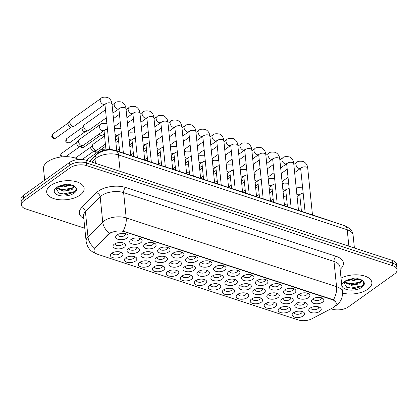 <?xml version="1.0" encoding="UTF-8"?>
<svg xmlns="http://www.w3.org/2000/svg" width="418" height="418" viewBox="0 0 418 418"><rect width="100%" height="100%" fill="white"/><g stroke="black" fill="none" stroke-linecap="round" stroke-linejoin="round"><path stroke-width="0.63" d="M247.346 297.626A6.275 3.156 -5.8 0 1 238.819 298.88A6.275 3.156 -5.8 0 1 237.194 294.716A6.275 3.156 -5.8 0 1 237.565 294.429A6.275 3.156 -5.8 0 1 247.346 293.687A6.275 3.156 -5.8 0 1 247.346 297.626M238.417 293.917A3.919 1.97 174.2 0 0 238.349 294.403A3.919 1.97 174.2 0 0 241.061 295.981A3.919 1.97 174.2 0 0 245.309 295.003A3.919 1.97 174.2 0 0 246.15 293.608A3.919 1.97 174.2 0 0 245.988 293.149M261.328 302.204A6.275 3.156 -5.8 0 1 252.801 303.452A6.275 3.156 -5.8 0 1 251.176 299.288A6.275 3.156 -5.8 0 1 251.542 299.001A6.275 3.156 -5.8 0 1 261.323 298.259A6.275 3.156 -5.8 0 1 261.328 302.204M252.399 298.489A3.919 1.97 174.2 0 0 252.331 298.974A3.919 1.97 174.2 0 0 255.037 300.552A3.919 1.97 174.2 0 0 259.291 299.581A3.919 1.97 174.2 0 0 260.132 298.186A3.919 1.97 174.2 0 0 259.97 297.72M275.31 306.775A6.275 3.156 -5.8 0 1 266.783 308.029A6.275 3.156 -5.8 0 1 265.153 303.865A6.275 3.156 -5.8 0 1 265.524 303.578A6.275 3.156 -5.8 0 1 275.305 302.831A6.275 3.156 -5.8 0 1 275.31 306.775M266.376 303.066A3.919 1.97 174.2 0 0 266.308 303.552A3.919 1.97 174.2 0 0 269.02 305.13A3.919 1.97 174.2 0 0 273.267 304.152A3.919 1.97 174.2 0 0 274.109 302.757A3.919 1.97 174.2 0 0 273.947 302.298M233.369 293.055A6.275 3.156 -5.8 0 1 224.842 294.309A6.275 3.156 -5.8 0 1 223.217 290.144A6.275 3.156 -5.8 0 1 223.583 289.857A6.275 3.156 -5.8 0 1 233.364 289.11A6.275 3.156 -5.8 0 1 233.369 293.055M224.44 289.345A3.919 1.97 174.2 0 0 224.372 289.831A3.919 1.97 174.2 0 0 227.078 291.409A3.919 1.97 174.2 0 0 231.326 290.432A3.919 1.97 174.2 0 0 232.173 289.037A3.919 1.97 174.2 0 0 232.011 288.577M219.387 288.483A6.275 3.156 -5.8 0 1 210.86 289.731A6.275 3.156 -5.8 0 1 209.235 285.567A6.275 3.156 -5.8 0 1 209.606 285.28A6.275 3.156 -5.8 0 1 219.387 284.538A6.275 3.156 -5.8 0 1 219.387 288.483M210.458 284.768A3.919 1.97 174.2 0 0 210.39 285.254A3.919 1.97 174.2 0 0 213.096 286.832A3.919 1.97 174.2 0 0 217.35 285.86A3.919 1.97 174.2 0 0 218.191 284.465A3.919 1.97 174.2 0 0 218.029 284M289.287 311.353A6.275 3.156 -5.8 0 1 280.76 312.601A6.275 3.156 -5.8 0 1 279.135 308.437A6.275 3.156 -5.8 0 1 279.506 308.15A6.275 3.156 -5.8 0 1 289.287 307.408A6.275 3.156 -5.8 0 1 289.287 311.353M280.358 307.638A3.919 1.97 174.2 0 0 280.29 308.123A3.919 1.97 174.2 0 0 282.996 309.701A3.919 1.97 174.2 0 0 287.25 308.73A3.919 1.97 174.2 0 0 288.091 307.329A3.919 1.97 174.2 0 0 287.929 306.869M205.41 283.906A6.275 3.156 -5.8 0 1 196.883 285.16A6.275 3.156 -5.8 0 1 195.258 280.995A6.275 3.156 -5.8 0 1 195.624 280.708A6.275 3.156 -5.8 0 1 205.405 279.966A6.275 3.156 -5.8 0 1 205.41 283.906M196.476 280.196A3.919 1.97 174.2 0 0 196.413 280.682A3.919 1.97 174.2 0 0 199.12 282.26A3.919 1.97 174.2 0 0 203.367 281.283A3.919 1.97 174.2 0 0 204.214 279.888A3.919 1.97 174.2 0 0 204.047 279.428M191.428 279.334A6.275 3.156 -5.8 0 1 182.901 280.588A6.275 3.156 -5.8 0 1 181.276 276.423A6.275 3.156 -5.8 0 1 181.642 276.131A6.275 3.156 -5.8 0 1 191.428 275.389A6.275 3.156 -5.8 0 1 191.428 279.334M182.499 275.624A3.919 1.97 174.2 0 0 182.431 276.11A3.919 1.97 174.2 0 0 185.137 277.688A3.919 1.97 174.2 0 0 189.391 276.711A3.919 1.97 174.2 0 0 190.232 275.316A3.919 1.97 174.2 0 0 190.07 274.856M177.451 274.762A6.275 3.156 -5.8 0 1 168.919 276.011A6.275 3.156 -5.8 0 1 167.294 271.846A6.275 3.156 -5.8 0 1 167.665 271.559A6.275 3.156 -5.8 0 1 177.446 270.817A6.275 3.156 -5.8 0 1 177.451 274.762M168.517 271.047A3.919 1.97 174.2 0 0 168.449 271.533A3.919 1.97 174.2 0 0 171.161 273.111A3.919 1.97 174.2 0 0 175.408 272.139A3.919 1.97 174.2 0 0 176.25 270.744A3.919 1.97 174.2 0 0 176.088 270.279M163.469 270.185A6.275 3.156 -5.8 0 1 154.942 271.439A6.275 3.156 -5.8 0 1 153.317 267.274A6.275 3.156 -5.8 0 1 153.683 266.987A6.275 3.156 -5.8 0 1 163.464 266.245A6.275 3.156 -5.8 0 1 163.469 270.185M154.54 266.475A3.919 1.97 174.2 0 0 154.472 266.961A3.919 1.97 174.2 0 0 157.178 268.539A3.919 1.97 174.2 0 0 161.432 267.562A3.919 1.97 174.2 0 0 162.273 266.167A3.919 1.97 174.2 0 0 162.111 265.707M149.487 265.613A6.275 3.156 -5.8 0 1 140.96 266.867A6.275 3.156 -5.8 0 1 139.335 262.703A6.275 3.156 -5.8 0 1 139.706 262.41A6.275 3.156 -5.8 0 1 149.487 261.668A6.275 3.156 -5.8 0 1 149.487 265.613M140.558 261.903A3.919 1.97 174.2 0 0 140.49 262.389A3.919 1.97 174.2 0 0 143.202 263.967A3.919 1.97 174.2 0 0 147.449 262.99A3.919 1.97 174.2 0 0 148.291 261.595A3.919 1.97 174.2 0 0 148.129 261.135M135.51 261.041A6.275 3.156 -5.8 0 1 126.983 262.29A6.275 3.156 -5.8 0 1 125.358 258.125A6.275 3.156 -5.8 0 1 125.724 257.838A6.275 3.156 -5.8 0 1 135.505 257.096A6.275 3.156 -5.8 0 1 135.51 261.041M126.576 257.326A3.919 1.97 174.2 0 0 126.513 257.812A3.919 1.97 174.2 0 0 129.219 259.39A3.919 1.97 174.2 0 0 133.467 258.418A3.919 1.97 174.2 0 0 134.314 257.023A3.919 1.97 174.2 0 0 134.147 256.558M121.528 256.464A6.275 3.156 -5.8 0 1 113.001 257.718A6.275 3.156 -5.8 0 1 111.376 253.554A6.275 3.156 -5.8 0 1 111.747 253.266A6.275 3.156 -5.8 0 1 121.528 252.524A6.275 3.156 -5.8 0 1 121.528 256.464M112.599 252.754A3.919 1.97 174.2 0 0 112.531 253.24A3.919 1.97 174.2 0 0 115.237 254.818A3.919 1.97 174.2 0 0 119.491 253.841A3.919 1.97 174.2 0 0 120.332 252.446A3.919 1.97 174.2 0 0 120.17 251.986M303.269 315.924A6.275 3.156 -5.8 0 1 294.742 317.173A6.275 3.156 -5.8 0 1 293.117 313.009A6.275 3.156 -5.8 0 1 293.483 312.721A6.275 3.156 -5.8 0 1 303.264 311.98A6.275 3.156 -5.8 0 1 303.269 315.924M294.335 312.209A3.919 1.97 174.2 0 0 294.272 312.695A3.919 1.97 174.2 0 0 296.979 314.273A3.919 1.97 174.2 0 0 301.226 313.301A3.919 1.97 174.2 0 0 302.073 311.906A3.919 1.97 174.2 0 0 301.906 311.441M222.021 279.329A6.275 3.156 -5.8 0 1 213.493 280.582A6.275 3.156 -5.8 0 1 211.869 276.418A6.275 3.156 -5.8 0 1 212.239 276.126A6.275 3.156 -5.8 0 1 222.021 275.384A6.275 3.156 -5.8 0 1 222.021 279.329M213.091 275.619A3.919 1.97 174.2 0 0 213.023 276.099A3.919 1.97 174.2 0 0 215.73 277.683A3.919 1.97 174.2 0 0 219.983 276.706A3.919 1.97 174.2 0 0 220.824 275.31A3.919 1.97 174.2 0 0 220.662 274.845M263.962 293.049A6.275 3.156 -5.8 0 1 255.435 294.303A6.275 3.156 -5.8 0 1 253.81 290.139A6.275 3.156 -5.8 0 1 254.175 289.846A6.275 3.156 -5.8 0 1 263.957 289.104A6.275 3.156 -5.8 0 1 263.962 293.049M255.032 289.34A3.919 1.97 174.2 0 0 254.964 289.82A3.919 1.97 174.2 0 0 257.671 291.403A3.919 1.97 174.2 0 0 261.924 290.426A3.919 1.97 174.2 0 0 262.765 289.031A3.919 1.97 174.2 0 0 262.603 288.572M277.944 297.621A6.275 3.156 -5.8 0 1 269.411 298.875A6.275 3.156 -5.8 0 1 267.786 294.711A6.275 3.156 -5.8 0 1 268.157 294.424A6.275 3.156 -5.8 0 1 277.939 293.682A6.275 3.156 -5.8 0 1 277.944 297.621M269.009 293.911A3.919 1.97 174.2 0 0 268.941 294.397A3.919 1.97 174.2 0 0 271.653 295.975A3.919 1.97 174.2 0 0 275.901 294.998A3.919 1.97 174.2 0 0 276.742 293.603A3.919 1.97 174.2 0 0 276.58 293.143M291.921 302.198A6.275 3.156 -5.8 0 1 283.394 303.447A6.275 3.156 -5.8 0 1 281.769 299.283A6.275 3.156 -5.8 0 1 282.134 298.995A6.275 3.156 -5.8 0 1 291.921 298.253A6.275 3.156 -5.8 0 1 291.921 302.198M282.991 298.483A3.919 1.97 174.2 0 0 282.923 298.969A3.919 1.97 174.2 0 0 285.63 300.547A3.919 1.97 174.2 0 0 289.883 299.575A3.919 1.97 174.2 0 0 290.724 298.18A3.919 1.97 174.2 0 0 290.562 297.715M249.98 288.477A6.275 3.156 -5.8 0 1 241.452 289.726A6.275 3.156 -5.8 0 1 239.827 285.562A6.275 3.156 -5.8 0 1 240.198 285.275A6.275 3.156 -5.8 0 1 249.98 284.533A6.275 3.156 -5.8 0 1 249.98 288.477M241.05 284.762A3.919 1.97 174.2 0 0 240.982 285.248A3.919 1.97 174.2 0 0 243.694 286.826A3.919 1.97 174.2 0 0 247.942 285.855A3.919 1.97 174.2 0 0 248.783 284.454A3.919 1.97 174.2 0 0 248.621 283.994M236.003 283.9A6.275 3.156 -5.8 0 1 227.476 285.154A6.275 3.156 -5.8 0 1 225.851 280.99A6.275 3.156 -5.8 0 1 226.216 280.703A6.275 3.156 -5.8 0 1 235.998 279.961A6.275 3.156 -5.8 0 1 236.003 283.9M227.068 280.191A3.919 1.97 174.2 0 0 227.005 280.677A3.919 1.97 174.2 0 0 229.712 282.255A3.919 1.97 174.2 0 0 233.96 281.277A3.919 1.97 174.2 0 0 234.806 279.882A3.919 1.97 174.2 0 0 234.639 279.423M305.903 306.77A6.275 3.156 -5.8 0 1 297.376 308.024A6.275 3.156 -5.8 0 1 295.751 303.86A6.275 3.156 -5.8 0 1 296.116 303.567A6.275 3.156 -5.8 0 1 305.898 302.825A6.275 3.156 -5.8 0 1 305.903 306.77M296.968 303.06A3.919 1.97 174.2 0 0 296.9 303.541A3.919 1.97 174.2 0 0 299.612 305.124A3.919 1.97 174.2 0 0 303.86 304.147A3.919 1.97 174.2 0 0 304.706 302.752A3.919 1.97 174.2 0 0 304.539 302.292M208.044 274.757A6.275 3.156 -5.8 0 1 199.517 276.005A6.275 3.156 -5.8 0 1 197.886 271.841A6.275 3.156 -5.8 0 1 198.257 271.554A6.275 3.156 -5.8 0 1 208.039 270.812A6.275 3.156 -5.8 0 1 208.044 274.757M199.109 271.042A3.919 1.97 174.2 0 0 199.041 271.528A3.919 1.97 174.2 0 0 201.753 273.106A3.919 1.97 174.2 0 0 206.001 272.134A3.919 1.97 174.2 0 0 206.847 270.733A3.919 1.97 174.2 0 0 206.68 270.274M194.062 270.18A6.275 3.156 -5.8 0 1 185.535 271.434A6.275 3.156 -5.8 0 1 183.91 267.269A6.275 3.156 -5.8 0 1 184.275 266.982A6.275 3.156 -5.8 0 1 194.062 266.24A6.275 3.156 -5.8 0 1 194.062 270.18M185.132 266.47A3.919 1.97 174.2 0 0 185.064 266.956A3.919 1.97 174.2 0 0 187.771 268.534A3.919 1.97 174.2 0 0 192.024 267.557A3.919 1.97 174.2 0 0 192.865 266.161A3.919 1.97 174.2 0 0 192.703 265.702M180.08 265.608A6.275 3.156 -5.8 0 1 171.552 266.862A6.275 3.156 -5.8 0 1 169.927 262.697A6.275 3.156 -5.8 0 1 170.298 262.405A6.275 3.156 -5.8 0 1 180.08 261.663A6.275 3.156 -5.8 0 1 180.08 265.608M171.15 261.898A3.919 1.97 174.2 0 0 171.082 262.379A3.919 1.97 174.2 0 0 173.794 263.962A3.919 1.97 174.2 0 0 178.042 262.985A3.919 1.97 174.2 0 0 178.883 261.59A3.919 1.97 174.2 0 0 178.721 261.125M166.103 261.036A6.275 3.156 -5.8 0 1 157.576 262.285A6.275 3.156 -5.8 0 1 155.951 258.12A6.275 3.156 -5.8 0 1 156.316 257.833A6.275 3.156 -5.8 0 1 166.098 257.091A6.275 3.156 -5.8 0 1 166.103 261.036M157.173 257.321A3.919 1.97 174.2 0 0 157.105 257.807A3.919 1.97 174.2 0 0 159.812 259.385A3.919 1.97 174.2 0 0 164.06 258.413A3.919 1.97 174.2 0 0 164.906 257.013A3.919 1.97 174.2 0 0 164.744 256.553M152.121 256.459A6.275 3.156 -5.8 0 1 143.593 257.713A6.275 3.156 -5.8 0 1 141.968 253.548A6.275 3.156 -5.8 0 1 142.339 253.261A6.275 3.156 -5.8 0 1 152.121 252.519A6.275 3.156 -5.8 0 1 152.121 256.459M143.191 252.749A3.919 1.97 174.2 0 0 143.123 253.235A3.919 1.97 174.2 0 0 145.83 254.813A3.919 1.97 174.2 0 0 150.083 253.836A3.919 1.97 174.2 0 0 150.924 252.441A3.919 1.97 174.2 0 0 150.762 251.981M138.144 251.887A6.275 3.156 -5.8 0 1 129.617 253.141A6.275 3.156 -5.8 0 1 127.992 248.976A6.275 3.156 -5.8 0 1 128.357 248.684A6.275 3.156 -5.8 0 1 138.139 247.942A6.275 3.156 -5.8 0 1 138.144 251.887M129.209 248.177A3.919 1.97 174.2 0 0 129.146 248.658A3.919 1.97 174.2 0 0 131.853 250.241A3.919 1.97 174.2 0 0 136.101 249.264A3.919 1.97 174.2 0 0 136.947 247.869A3.919 1.97 174.2 0 0 136.78 247.404M124.162 247.315A6.275 3.156 -5.8 0 1 115.634 248.564A6.275 3.156 -5.8 0 1 114.009 244.399A6.275 3.156 -5.8 0 1 114.38 244.112A6.275 3.156 -5.8 0 1 124.162 243.37A6.275 3.156 -5.8 0 1 124.162 247.315M115.232 243.6A3.919 1.97 174.2 0 0 115.164 244.086A3.919 1.97 174.2 0 0 117.871 245.664A3.919 1.97 174.2 0 0 122.124 244.692A3.919 1.97 174.2 0 0 122.965 243.292A3.919 1.97 174.2 0 0 122.803 242.832M319.88 311.342A6.275 3.156 -5.8 0 1 311.353 312.596A6.275 3.156 -5.8 0 1 309.728 308.432A6.275 3.156 -5.8 0 1 310.099 308.144A6.275 3.156 -5.8 0 1 319.88 307.402A6.275 3.156 -5.8 0 1 319.88 311.342M310.95 307.632A3.919 1.97 174.2 0 0 310.882 308.118A3.919 1.97 174.2 0 0 313.589 309.696A3.919 1.97 174.2 0 0 317.842 308.719A3.919 1.97 174.2 0 0 318.683 307.324A3.919 1.97 174.2 0 0 318.521 306.864M224.654 270.174A6.275 3.156 -5.8 0 1 216.127 271.428A6.275 3.156 -5.8 0 1 214.502 267.264A6.275 3.156 -5.8 0 1 214.868 266.977A6.275 3.156 -5.8 0 1 224.654 266.235A6.275 3.156 -5.8 0 1 224.654 270.174M215.725 266.465A3.919 1.97 174.2 0 0 215.657 266.95A3.919 1.97 174.2 0 0 218.363 268.528A3.919 1.97 174.2 0 0 222.616 267.551A3.919 1.97 174.2 0 0 223.458 266.156A3.919 1.97 174.2 0 0 223.296 265.696M238.636 274.751A6.275 3.156 -5.8 0 1 230.109 276A6.275 3.156 -5.8 0 1 228.484 271.836A6.275 3.156 -5.8 0 1 228.85 271.548A6.275 3.156 -5.8 0 1 238.631 270.807A6.275 3.156 -5.8 0 1 238.636 274.751M229.701 271.036A3.919 1.97 174.2 0 0 229.639 271.522A3.919 1.97 174.2 0 0 232.345 273.1A3.919 1.97 174.2 0 0 236.593 272.128A3.919 1.97 174.2 0 0 237.44 270.728A3.919 1.97 174.2 0 0 237.272 270.268M266.595 283.895A6.275 3.156 -5.8 0 1 258.068 285.149A6.275 3.156 -5.8 0 1 256.443 280.985A6.275 3.156 -5.8 0 1 256.809 280.697A6.275 3.156 -5.8 0 1 266.59 279.955A6.275 3.156 -5.8 0 1 266.595 283.895M257.666 280.185A3.919 1.97 174.2 0 0 257.598 280.671A3.919 1.97 174.2 0 0 260.304 282.249A3.919 1.97 174.2 0 0 264.552 281.272A3.919 1.97 174.2 0 0 265.399 279.877A3.919 1.97 174.2 0 0 265.237 279.417M280.572 288.472A6.275 3.156 -5.8 0 1 272.045 289.721A6.275 3.156 -5.8 0 1 270.42 285.557A6.275 3.156 -5.8 0 1 270.791 285.269A6.275 3.156 -5.8 0 1 280.572 284.527A6.275 3.156 -5.8 0 1 280.572 288.472M271.643 284.757A3.919 1.97 174.2 0 0 271.575 285.243A3.919 1.97 174.2 0 0 274.286 286.821A3.919 1.97 174.2 0 0 278.534 285.849A3.919 1.97 174.2 0 0 279.376 284.449A3.919 1.97 174.2 0 0 279.214 283.989M294.554 293.044A6.275 3.156 -5.8 0 1 286.027 294.298A6.275 3.156 -5.8 0 1 284.402 290.134A6.275 3.156 -5.8 0 1 284.768 289.841A6.275 3.156 -5.8 0 1 294.549 289.099A6.275 3.156 -5.8 0 1 294.554 293.044M285.625 289.334A3.919 1.97 174.2 0 0 285.557 289.815A3.919 1.97 174.2 0 0 288.263 291.398A3.919 1.97 174.2 0 0 292.516 290.421A3.919 1.97 174.2 0 0 293.358 289.026A3.919 1.97 174.2 0 0 293.196 288.561M308.536 297.616A6.275 3.156 -5.8 0 1 300.009 298.87A6.275 3.156 -5.8 0 1 298.379 294.706A6.275 3.156 -5.8 0 1 298.75 294.418A6.275 3.156 -5.8 0 1 308.531 293.676A6.275 3.156 -5.8 0 1 308.536 297.616M299.601 293.906A3.919 1.97 174.2 0 0 299.534 294.392A3.919 1.97 174.2 0 0 302.245 295.97A3.919 1.97 174.2 0 0 306.493 294.993A3.919 1.97 174.2 0 0 307.334 293.598A3.919 1.97 174.2 0 0 307.173 293.138M252.613 279.323A6.275 3.156 -5.8 0 1 244.086 280.572A6.275 3.156 -5.8 0 1 242.461 276.413A6.275 3.156 -5.8 0 1 242.832 276.12A6.275 3.156 -5.8 0 1 252.613 275.378A6.275 3.156 -5.8 0 1 252.613 279.323M243.684 275.614A3.919 1.97 174.2 0 0 243.616 276.094A3.919 1.97 174.2 0 0 246.322 277.677A3.919 1.97 174.2 0 0 250.575 276.7A3.919 1.97 174.2 0 0 251.417 275.305A3.919 1.97 174.2 0 0 251.255 274.84M210.677 265.602A6.275 3.156 -5.8 0 1 202.15 266.851A6.275 3.156 -5.8 0 1 200.52 262.692A6.275 3.156 -5.8 0 1 200.891 262.399A6.275 3.156 -5.8 0 1 210.672 261.658A6.275 3.156 -5.8 0 1 210.677 265.602M201.742 261.893A3.919 1.97 174.2 0 0 201.675 262.373A3.919 1.97 174.2 0 0 204.386 263.957A3.919 1.97 174.2 0 0 208.634 262.979A3.919 1.97 174.2 0 0 209.475 261.584A3.919 1.97 174.2 0 0 209.314 261.119M196.695 261.031A6.275 3.156 -5.8 0 1 188.168 262.279A6.275 3.156 -5.8 0 1 186.543 258.115A6.275 3.156 -5.8 0 1 186.909 257.828A6.275 3.156 -5.8 0 1 196.69 257.086A6.275 3.156 -5.8 0 1 196.695 261.031M187.766 257.316A3.919 1.97 174.2 0 0 187.698 257.801A3.919 1.97 174.2 0 0 190.404 259.379A3.919 1.97 174.2 0 0 194.657 258.408A3.919 1.97 174.2 0 0 195.499 257.007A3.919 1.97 174.2 0 0 195.337 256.547M182.713 256.453A6.275 3.156 -5.8 0 1 174.186 257.707A6.275 3.156 -5.8 0 1 172.561 253.543A6.275 3.156 -5.8 0 1 172.932 253.256A6.275 3.156 -5.8 0 1 182.713 252.514A6.275 3.156 -5.8 0 1 182.713 256.453M173.784 252.744A3.919 1.97 174.2 0 0 173.716 253.23A3.919 1.97 174.2 0 0 176.427 254.808A3.919 1.97 174.2 0 0 180.675 253.831A3.919 1.97 174.2 0 0 181.516 252.435A3.919 1.97 174.2 0 0 181.355 251.976M168.736 251.882A6.275 3.156 -5.8 0 1 160.209 253.13A6.275 3.156 -5.8 0 1 158.584 248.971A6.275 3.156 -5.8 0 1 158.95 248.679A6.275 3.156 -5.8 0 1 168.731 247.937A6.275 3.156 -5.8 0 1 168.736 251.882M159.801 248.172A3.919 1.97 174.2 0 0 159.739 248.653A3.919 1.97 174.2 0 0 162.445 250.236A3.919 1.97 174.2 0 0 166.693 249.259A3.919 1.97 174.2 0 0 167.54 247.864A3.919 1.97 174.2 0 0 167.372 247.399M154.754 247.31A6.275 3.156 -5.8 0 1 146.227 248.558A6.275 3.156 -5.8 0 1 144.602 244.394A6.275 3.156 -5.8 0 1 144.973 244.107A6.275 3.156 -5.8 0 1 154.754 243.365A6.275 3.156 -5.8 0 1 154.754 247.31M145.825 243.595A3.919 1.97 174.2 0 0 145.757 244.081A3.919 1.97 174.2 0 0 148.463 245.659A3.919 1.97 174.2 0 0 152.716 244.687A3.919 1.97 174.2 0 0 153.558 243.286A3.919 1.97 174.2 0 0 153.396 242.827M140.777 242.733A6.275 3.156 -5.8 0 1 132.25 243.987A6.275 3.156 -5.8 0 1 130.625 239.822A6.275 3.156 -5.8 0 1 130.991 239.535A6.275 3.156 -5.8 0 1 140.772 238.793A6.275 3.156 -5.8 0 1 140.777 242.733M131.842 239.023A3.919 1.97 174.2 0 0 131.78 239.509A3.919 1.97 174.2 0 0 134.486 241.087A3.919 1.97 174.2 0 0 138.734 240.11A3.919 1.97 174.2 0 0 139.581 238.715A3.919 1.97 174.2 0 0 139.413 238.255M126.795 238.161A6.275 3.156 -5.8 0 1 118.268 239.409A6.275 3.156 -5.8 0 1 116.643 235.25A6.275 3.156 -5.8 0 1 117.009 234.958A6.275 3.156 -5.8 0 1 126.795 234.216A6.275 3.156 -5.8 0 1 126.795 238.161M117.866 234.451A3.919 1.97 174.2 0 0 117.798 234.932A3.919 1.97 174.2 0 0 120.504 236.515A3.919 1.97 174.2 0 0 124.757 235.538A3.919 1.97 174.2 0 0 125.599 234.143A3.919 1.97 174.2 0 0 125.437 233.678M322.513 302.193A6.275 3.156 -5.8 0 1 313.986 303.442A6.275 3.156 -5.8 0 1 312.361 299.278A6.275 3.156 -5.8 0 1 312.732 298.99A6.275 3.156 -5.8 0 1 322.513 298.248A6.275 3.156 -5.8 0 1 322.513 302.193M313.584 298.478A3.919 1.97 174.2 0 0 313.516 298.964A3.919 1.97 174.2 0 0 316.222 300.542A3.919 1.97 174.2 0 0 320.475 299.57A3.919 1.97 174.2 0 0 321.317 298.17A3.919 1.97 174.2 0 0 321.155 297.71M89.687 161.4L97.488 153.521A11.761 5.915 -5.8 0 1 98.611 152.575A11.761 5.915 -5.8 0 1 115.075 150.375L329.41 220.495A11.761 5.915 -5.8 0 1 331.448 221.399M108.518 234.529A10.586 5.324 -5.8 0 1 109.532 233.678A10.586 5.324 -5.8 0 1 124.35 231.697L332.273 299.722A10.586 5.324 -5.8 0 1 336.244 303.332A10.586 5.324 -5.8 0 1 332.707 307.873L311.922 318.777A10.586 5.324 -5.8 0 1 298.368 319.984L97.99 254.431A10.586 5.324 -5.8 0 1 94.019 250.821A10.586 5.324 -5.8 0 1 95.283 247.9L108.518 234.529L108.471 234.043L110.566 232.742M50.73 185.482A18.82 9.468 174.2 0 0 46.685 192.186A18.82 9.468 174.2 0 0 59.685 199.767A18.82 9.468 174.2 0 0 80.084 195.086A18.82 9.468 174.2 0 0 84.133 188.382A18.82 9.468 174.2 0 0 71.133 180.801A18.82 9.468 174.2 0 0 50.73 185.482A18.82 9.468 174.2 0 0 46.685 192.186A18.82 9.468 174.2 0 0 59.685 199.767A18.82 9.468 174.2 0 0 80.084 195.086A18.82 9.468 174.2 0 0 84.133 188.382A18.82 9.468 174.2 0 0 71.133 180.801A18.82 9.468 174.2 0 0 50.73 185.482M342.514 293.055A18.82 9.468 174.2 0 0 367.819 289.219A18.82 9.468 174.2 0 0 371.863 282.516A18.82 9.468 174.2 0 0 360.588 275.133A18.82 9.468 174.2 0 0 341.031 278.08A18.82 9.468 174.2 0 1 360.588 275.133A18.82 9.468 174.2 0 1 371.863 282.516A18.82 9.468 174.2 0 1 367.819 289.219A18.82 9.468 174.2 0 1 342.514 293.055M96.244 253.642C90.544 251.662 87.174 247.555 86.124 241.317A15.685 7.89 -5.8 0 1 87.994 236.996L102.744 222.099A15.685 7.89 -5.8 0 1 104.244 220.829A15.685 7.89 -5.8 0 1 126.194 217.898A13.721 7.843 108.1 0 1 123.028 231.076L332.242 299.387L333.397 299.899L336.004 302.439M109.479 233.281L109.49 233.275A13.721 10.121 44.7 0 1 102.744 222.099L100.174 196.81L85.429 211.712A15.685 7.89 174.2 0 0 83.558 216.033L86.124 241.317M21.449 204.945L20.9 199.548A11.761 5.915 174.2 0 1 23.429 195.358L69.597 162.419A11.761 5.915 174.2 0 1 86.061 160.219L392.141 260.351A11.761 5.915 174.2 0 1 396.551 264.364L396.828 267.06A11.761 5.915 174.2 0 0 392.413 263.047L86.338 162.916A11.761 5.915 174.2 0 0 69.874 165.115L23.701 198.059A11.761 5.915 174.2 0 0 21.172 202.249A11.761 5.915 174.2 0 1 23.701 198.059L69.874 165.115A11.761 5.915 174.2 0 1 86.338 162.916L392.413 263.047A11.761 5.915 174.2 0 1 396.828 267.06L397.1 269.762A11.761 5.915 174.2 0 0 392.69 265.749L86.61 165.612A11.761 5.915 174.2 0 0 70.146 167.811L23.978 200.755A11.761 5.915 174.2 0 0 21.449 204.945A11.761 5.915 174.2 0 0 25.859 208.958L84.797 228.238M83.814 218.546A19.604 9.86 -5.8 0 1 81.651 207.657A3.919 2.895 -135.3 0 1 85.429 211.712L87.994 236.996A13.721 10.121 44.7 0 0 94.667 248.135L108.471 234.043M330.978 308.782L331.939 309.09A11.761 5.915 174.2 0 0 348.403 306.89L394.571 273.952A11.761 5.915 174.2 0 0 397.1 269.762M272.113 188.654L270.253 189.981A3.527 2.289 -125.5 0 1 269.809 190.2A3.527 2.289 -125.5 0 1 269.417 190.268M258.131 184.082L256.271 185.409A3.527 2.289 -125.5 0 1 255.826 185.623A3.527 2.289 -125.5 0 1 255.435 185.696M244.154 179.505L242.288 180.832A3.527 2.289 -125.5 0 1 241.85 181.051A3.527 2.289 -125.5 0 1 241.458 181.119M230.172 174.933L228.312 176.26A3.527 2.289 -125.5 0 1 227.867 176.48A3.527 2.289 -125.5 0 1 227.476 176.548M216.19 170.361L214.329 171.688A3.527 2.289 -125.5 0 1 213.885 171.902A3.527 2.289 -125.5 0 1 213.499 171.976M78.527 159.498A19.604 9.86 174.2 0 0 47.725 161.682A19.604 9.86 174.2 0 0 43.509 168.668L44.679 180.2M58.948 186.632L56.399 188.973L58.98 193.142L66.551 194.422L73.218 192.583C76.29 190.587 76.802 188.549 74.744 186.465L73.218 185.404L64.879 184.495L62.214 185.101L58.954 186.632L63.369 184.834M72.115 185.033L63.306 186.924L59.748 186.219M70.715 184.704L65.537 185.869L61.169 185.571M72.429 185.143L73.401 185.843L73.981 186.998L72.027 189.657L63.74 191.204L56.78 188.262M73.84 186.47L71.917 188.586L65.976 190.153L63.63 190.138L57.219 187.802M67.585 194.328L66.828 194.407M75.005 191.172L74.263 191.679L63.484 193.921L58.938 193.116M72.805 187.959L63.045 189.636L58.985 188.983M69.963 184.578L61.874 185.305M346.684 280.765L344.129 283.106L346.71 287.276L354.281 288.556L360.948 286.717C364.026 284.721 364.533 282.683 362.474 280.598L360.948 279.537L352.609 278.628L349.944 279.234L346.684 280.765L351.099 278.968M359.846 279.167L351.036 281.058L347.478 280.353M358.445 278.837L353.273 280.003L348.899 279.705M360.159 279.276L361.131 279.976L361.716 281.131L359.757 283.791L351.47 285.337L344.51 282.401M361.57 280.603L359.647 282.72L353.706 284.287L351.366 284.271L344.949 281.936M355.316 288.462L354.558 288.54M362.735 285.306L361.998 285.813L351.214 288.054L346.668 287.25M360.541 282.093L350.775 283.77L346.715 283.117M357.693 278.712L349.605 279.438M202.213 165.784L200.353 167.111A3.527 2.289 -125.5 0 1 199.909 167.331A3.527 2.289 -125.5 0 1 199.517 167.399M188.231 161.212L186.371 162.539A3.527 2.289 -125.5 0 1 185.926 162.759A3.527 2.289 -125.5 0 1 185.54 162.827M174.254 156.64L172.394 157.967A3.527 2.289 -125.5 0 1 171.95 158.182A3.527 2.289 -125.5 0 1 171.558 158.255M160.272 152.063L158.412 153.39A3.527 2.289 -125.5 0 1 157.967 153.61A3.527 2.289 -125.5 0 1 157.576 153.678M146.295 147.491L144.429 148.818A3.527 2.289 -125.5 0 1 143.991 149.038A3.527 2.289 -125.5 0 1 143.599 149.106M132.313 142.919L130.453 144.247A3.527 2.289 -125.5 0 1 130.008 144.461A3.527 2.289 -125.5 0 1 129.617 144.534M118.331 138.342L116.47 139.669A3.527 2.289 -125.5 0 1 116.026 139.889A3.527 2.289 -125.5 0 1 115.64 139.957M104.354 133.77L102.494 135.098A3.527 2.289 -125.5 0 1 102.049 135.312A3.527 2.289 -125.5 0 1 100.748 135.26A3.527 2.289 -125.5 0 1 99.035 134.11M102.049 135.312L99.171 136.19A2.55 1.651 -125.5 0 1 98.235 136.148A2.55 1.651 -125.5 0 1 97.138 135.463M106.297 117.834L88.511 130.526A3.527 2.289 -125.5 0 1 88.067 130.74A3.527 2.289 -125.5 0 1 86.772 130.688A3.527 2.289 -125.5 0 1 83.71 126.753A3.527 2.289 -125.5 0 1 84.065 125.128A3.527 2.289 -125.5 0 1 84.415 124.778L105.477 109.751M88.067 130.74L85.194 131.618A2.55 1.651 -125.5 0 1 84.253 131.576A2.55 1.651 -125.5 0 1 82.043 128.734A2.55 1.651 -125.5 0 1 82.299 127.563L84.065 125.128M100.905 98.465A3.527 2.289 -125.5 0 0 100.451 101.464A3.527 2.289 -125.5 0 0 103.089 104.307A3.527 2.289 -125.5 0 0 103.262 104.369A3.527 2.289 -125.5 0 0 104.871 104.296L74.535 125.949A3.527 2.289 -125.5 0 1 74.091 126.168A3.527 2.289 -125.5 0 1 72.789 126.111A3.527 2.289 -125.5 0 1 69.733 122.176A3.527 2.289 -125.5 0 1 70.083 120.556A3.527 2.289 -125.5 0 1 70.433 120.206L100.905 98.465C101.788 97.227 104.025 96.882 107.614 97.436C110.31 98.857 111.778 101.13 112.014 104.254A3.527 1.776 -5.8 0 0 110.854 103.11A3.527 1.776 -5.8 0 0 105.749 103.711A3.527 1.776 -5.8 0 0 104.991 104.965L104.913 103.951M74.091 126.168L71.212 127.041A2.55 1.651 -125.5 0 1 70.276 127.004A2.55 1.651 -125.5 0 1 68.066 124.162A2.55 1.651 -125.5 0 1 68.322 122.991L70.083 120.556M105.404 144.111L97.242 149.937A3.527 2.289 -125.5 0 1 96.798 150.151A3.527 2.289 -125.5 0 1 95.503 150.099A3.527 2.289 -125.5 0 1 92.441 146.164A3.527 2.289 -125.5 0 1 92.791 144.539A3.527 2.289 -125.5 0 1 93.141 144.189L104.584 136.028M96.798 150.151L93.925 151.029A2.55 1.651 -125.5 0 1 92.984 150.987A2.55 1.651 -125.5 0 1 90.774 148.15A2.55 1.651 -125.5 0 1 91.03 146.974L92.791 144.539M100.012 124.742A3.527 2.289 -125.5 0 0 99.557 127.746A3.527 2.289 -125.5 0 0 102.196 130.583A3.527 2.289 -125.5 0 0 102.368 130.646A3.527 2.289 -125.5 0 0 103.977 130.573L83.26 145.365A3.527 2.289 -125.5 0 1 82.816 145.579A3.527 2.289 -125.5 0 1 81.52 145.527A3.527 2.289 -125.5 0 1 78.459 141.592A3.527 2.289 -125.5 0 1 78.814 139.967A3.527 2.289 -125.5 0 1 79.164 139.617L100.012 124.742C100.895 123.503 103.131 123.158 106.721 123.712L106.903 123.791M82.816 145.579L79.942 146.457A2.55 1.651 -125.5 0 1 79.007 146.415A2.55 1.651 -125.5 0 1 76.797 143.573A2.55 1.651 -125.5 0 1 77.048 142.402L78.814 139.967M87.174 160.58A3.527 2.289 -125.5 0 1 87.545 159.378A3.527 2.289 -125.5 0 1 87.89 159.028L99.118 151.018C100.001 149.785 102.238 149.44 105.827 149.989M97.525 153.902L97.488 153.521M332.273 299.722L332.242 299.387M95.283 247.9L95.231 247.414M124.35 231.697L124.318 231.363M115.102 150.647L115.075 150.375M336.088 256.333A3.919 2.242 -71.9 0 0 333.998 261.438L123.629 192.614A15.685 7.89 174.2 0 0 101.678 195.546A15.685 7.89 174.2 0 0 100.174 196.81A3.919 2.895 -135.3 0 0 96.401 192.755A19.604 9.86 -5.8 0 1 125.713 187.51L336.088 256.333A19.604 9.86 -5.8 0 1 340.137 269.302M339.881 266.788A15.685 7.89 174.2 0 0 333.998 261.438L336.568 286.722A15.685 7.89 -5.8 0 1 342.452 292.072L339.881 266.788M333.397 299.899A13.721 7.843 -71.9 0 0 336.568 286.722L126.194 217.898L123.629 192.614A3.919 2.242 -71.9 0 1 125.713 187.51M81.651 207.657L96.401 192.755M392.69 265.749L392.141 260.351M86.61 165.612L86.061 160.219M70.146 167.811L69.597 162.419M23.978 200.755L23.429 195.358M348.878 246.197L347.206 229.743A7.843 4.483 -71.9 0 0 344.782 225.762L349.605 228.453C350.237 228.86 352.724 231.504 353.09 235.094A15.685 7.89 174.2 0 0 347.206 229.743L118.487 154.916A15.685 7.89 174.2 0 0 96.537 157.852A15.685 7.89 174.2 0 0 95.038 159.117L95.461 163.292M120.159 171.375L118.487 154.916A7.843 4.483 -71.9 0 0 116.068 150.935L344.782 225.762M89.891 161.468L96.328 154.968A7.843 5.784 44.7 0 0 95.038 159.117L92.017 162.163M305.135 212.553L300.709 168.997A3.527 1.776 -5.8 0 1 301.467 167.743A3.527 1.776 -5.8 0 1 306.572 167.143A3.527 1.776 -5.8 0 1 307.732 168.287L312.471 214.951M294.648 172.571L300.589 168.334A3.527 2.289 -125.5 0 1 298.98 168.402A3.527 2.289 -125.5 0 1 298.807 168.339A3.527 2.289 -125.5 0 1 296.169 165.497A3.527 2.289 -125.5 0 1 296.623 162.492C297.506 161.254 299.743 160.914 303.332 161.463C306.028 162.889 307.496 165.162 307.732 168.287M299.737 194.266L299.816 195.274A3.527 1.776 -5.8 0 1 300.573 194.02A3.527 1.776 -5.8 0 1 303.16 193.153M297.078 196.481L299.696 194.61A3.527 2.289 -125.5 0 1 298.086 194.678A3.527 2.289 -125.5 0 1 297.914 194.616A3.527 2.289 -125.5 0 1 296.822 193.952M291.153 207.981L286.727 164.426A3.527 1.776 -5.8 0 1 287.485 163.166A3.527 1.776 -5.8 0 1 292.595 162.565A3.527 1.776 -5.8 0 1 293.75 163.71L298.489 210.379M280.671 167.999L286.612 163.762A3.527 2.289 -125.5 0 1 285.003 163.825A3.527 2.289 -125.5 0 1 284.83 163.762A3.527 2.289 -125.5 0 1 282.192 160.925A3.527 2.289 -125.5 0 1 282.646 157.92C283.524 156.682 285.76 156.337 289.35 156.891C292.051 158.312 293.514 160.585 293.75 163.71M277.171 203.404L272.75 159.848A3.527 1.776 -5.8 0 1 273.508 158.594A3.527 1.776 -5.8 0 1 278.613 157.994A3.527 1.776 -5.8 0 1 279.767 159.138L284.512 205.808M266.689 163.428L272.63 159.185A3.527 2.289 -125.5 0 1 271.021 159.253A3.527 2.289 -125.5 0 1 270.848 159.19A3.527 2.289 -125.5 0 1 268.21 156.348A3.527 2.289 -125.5 0 1 268.664 153.349C269.547 152.11 271.784 151.765 275.373 152.319C278.069 153.74 279.537 156.013 279.767 159.138M263.194 198.832L258.768 155.277A3.527 1.776 -5.8 0 1 259.526 154.023A3.527 1.776 -5.8 0 1 264.636 153.422A3.527 1.776 -5.8 0 1 265.791 154.566L270.53 201.23M258.648 154.603A3.527 2.289 -125.5 0 1 257.044 154.681A3.527 2.289 -125.5 0 1 256.871 154.618A3.527 2.289 -125.5 0 1 254.228 151.776A3.527 2.289 -125.5 0 1 254.682 148.771C255.565 147.533 257.801 147.193 261.391 147.742C264.092 149.169 265.555 151.441 265.791 154.566M249.212 194.26L244.786 150.705A3.527 1.776 -5.8 0 1 245.549 149.445A3.527 1.776 -5.8 0 1 250.654 148.845A3.527 1.776 -5.8 0 1 251.808 149.989L256.553 196.659M238.73 154.279L244.671 150.041A3.527 2.289 -125.5 0 1 243.062 150.104A3.527 2.289 -125.5 0 1 242.889 150.041A3.527 2.289 -125.5 0 1 240.251 147.204A3.527 2.289 -125.5 0 1 240.705 144.2C241.583 142.961 243.819 142.616 247.414 143.17C250.11 144.591 251.579 146.864 251.808 149.989M285.755 189.688L285.834 190.702A3.527 1.776 -5.8 0 1 286.591 189.448A3.527 1.776 -5.8 0 1 289.183 188.581M285.713 190.028A3.527 2.289 -125.5 0 1 284.109 190.106A3.527 2.289 -125.5 0 1 283.937 190.044A3.527 2.289 -125.5 0 1 282.84 189.38M271.778 185.117L271.857 186.13A3.527 1.776 -5.8 0 1 272.614 184.871A3.527 1.776 -5.8 0 1 275.201 184.004M269.119 187.332L271.737 185.467A3.527 2.289 -125.5 0 1 270.127 185.535A3.527 2.289 -125.5 0 1 269.955 185.472A3.527 2.289 -125.5 0 1 268.863 184.803M257.796 180.545L257.875 181.553A3.527 1.776 -5.8 0 1 258.632 180.299A3.527 1.776 -5.8 0 1 261.224 179.432M255.137 182.76L257.76 180.889A3.527 2.289 -125.5 0 1 256.15 180.957A3.527 2.289 -125.5 0 1 255.978 180.895A3.527 2.289 -125.5 0 1 254.881 180.231M62.214 185.101A11.218 5.643 174.2 0 0 56.66 187.426A11.218 5.643 174.2 0 0 58.457 195.243A11.218 5.643 174.2 0 0 74.153 193.147A11.218 5.643 174.2 0 0 74.744 186.465M349.944 279.234A11.218 5.643 174.2 0 0 344.39 281.56A11.218 5.643 174.2 0 0 346.188 289.376A11.218 5.643 174.2 0 0 361.889 287.281A11.218 5.643 174.2 0 0 362.474 280.598M243.819 175.968L243.898 176.981A3.527 1.776 -5.8 0 1 244.655 175.727A3.527 1.776 -5.8 0 1 247.242 174.86M241.16 178.188L243.778 176.318A3.527 2.289 -125.5 0 1 242.168 176.386A3.527 2.289 -125.5 0 1 241.996 176.323A3.527 2.289 -125.5 0 1 240.904 175.659M235.235 189.683L230.809 146.128A3.527 1.776 -5.8 0 1 231.567 144.874A3.527 1.776 -5.8 0 1 236.677 144.273A3.527 1.776 -5.8 0 1 237.832 145.417L242.571 192.087M224.748 149.707L230.689 145.464A3.527 2.289 -125.5 0 1 229.085 145.532A3.527 2.289 -125.5 0 1 228.907 145.469A3.527 2.289 -125.5 0 1 226.269 142.627A3.527 2.289 -125.5 0 1 226.723 139.628C227.606 138.389 229.843 138.044 233.432 138.598C236.133 140.02 237.596 142.292 237.832 145.417M221.253 185.111L216.827 141.556A3.527 1.776 -5.8 0 1 217.59 140.302A3.527 1.776 -5.8 0 1 222.695 139.701A3.527 1.776 -5.8 0 1 223.849 140.845L228.589 187.51M210.771 145.13L216.712 140.892A3.527 2.289 -125.5 0 1 215.103 140.96A3.527 2.289 -125.5 0 1 214.93 140.897A3.527 2.289 -125.5 0 1 212.292 138.055A3.527 2.289 -125.5 0 1 212.746 135.051C213.624 133.812 215.86 133.473 219.45 134.021C222.151 135.448 223.614 137.721 223.849 140.845M207.271 180.539L202.85 136.984A3.527 1.776 -5.8 0 1 203.608 135.725A3.527 1.776 -5.8 0 1 208.713 135.124A3.527 1.776 -5.8 0 1 209.873 136.268L214.612 182.938M196.789 140.558L202.73 136.32A3.527 2.289 -125.5 0 1 201.121 136.383A3.527 2.289 -125.5 0 1 200.948 136.32A3.527 2.289 -125.5 0 1 198.31 133.483A3.527 2.289 -125.5 0 1 198.764 130.479C199.647 129.24 201.884 128.896 205.473 129.449C208.169 130.871 209.637 133.143 209.873 136.268M193.294 175.962L188.868 132.407A3.527 1.776 -5.8 0 1 189.626 131.153A3.527 1.776 -5.8 0 1 194.736 130.552A3.527 1.776 -5.8 0 1 195.89 131.696L200.63 178.366M182.812 135.986L188.753 131.743A3.527 2.289 -125.5 0 1 187.144 131.811A3.527 2.289 -125.5 0 1 186.971 131.748A3.527 2.289 -125.5 0 1 184.333 128.906A3.527 2.289 -125.5 0 1 184.787 125.907C185.665 124.668 187.901 124.324 191.491 124.877C194.192 126.299 195.655 128.572 195.89 131.696M229.837 171.396L229.916 172.409A3.527 1.776 -5.8 0 1 230.673 171.15A3.527 1.776 -5.8 0 1 233.26 170.283M227.178 173.611L229.796 171.746A3.527 2.289 -125.5 0 1 228.191 171.808A3.527 2.289 -125.5 0 1 228.014 171.751A3.527 2.289 -125.5 0 1 226.922 171.082M215.86 166.819L215.934 167.832A3.527 1.776 -5.8 0 1 216.696 166.578A3.527 1.776 -5.8 0 1 219.283 165.711M213.201 169.039L215.819 167.169A3.527 2.289 -125.5 0 1 214.209 167.237A3.527 2.289 -125.5 0 1 214.037 167.174A3.527 2.289 -125.5 0 1 212.94 166.51M201.878 162.247L201.957 163.26A3.527 1.776 -5.8 0 1 202.714 162.006A3.527 1.776 -5.8 0 1 205.301 161.139M201.837 162.586A3.527 2.289 -125.5 0 1 200.227 162.665A3.527 2.289 -125.5 0 1 200.055 162.602A3.527 2.289 -125.5 0 1 198.963 161.938M187.896 157.675L187.975 158.688A3.527 1.776 -5.8 0 1 188.732 157.429A3.527 1.776 -5.8 0 1 191.324 156.562M187.854 158.014A3.527 2.289 -125.5 0 1 186.25 158.088A3.527 2.289 -125.5 0 1 186.078 158.03A3.527 2.289 -125.5 0 1 184.981 157.361M179.312 171.39L174.891 127.835A3.527 1.776 -5.8 0 1 175.649 126.581A3.527 1.776 -5.8 0 1 180.754 125.98A3.527 1.776 -5.8 0 1 181.908 127.124L186.653 173.789M174.771 127.161A3.527 2.289 -125.5 0 1 173.162 127.239A3.527 2.289 -125.5 0 1 172.989 127.176A3.527 2.289 -125.5 0 1 170.351 124.334A3.527 2.289 -125.5 0 1 170.805 121.33C171.688 120.091 173.919 119.752 177.514 120.3C180.21 121.727 181.678 124 181.908 127.124M165.335 166.819L160.909 123.263A3.527 1.776 -5.8 0 1 161.667 122.004A3.527 1.776 -5.8 0 1 166.777 121.403A3.527 1.776 -5.8 0 1 167.931 122.547L172.671 169.217M160.789 122.589A3.527 2.289 -125.5 0 1 159.185 122.662A3.527 2.289 -125.5 0 1 159.007 122.599A3.527 2.289 -125.5 0 1 156.369 119.762A3.527 2.289 -125.5 0 1 156.823 116.758C157.706 115.52 159.942 115.175 163.532 115.729C166.233 117.15 167.696 119.423 167.931 122.547M94.055 151.008L95.476 152.173A2.55 1.458 -71.9 0 0 96.49 151.943A2.55 1.651 -125.5 0 1 94.933 150.72M151.353 162.241L146.927 118.686A3.527 1.776 -5.8 0 1 147.69 117.432A3.527 1.776 -5.8 0 1 152.795 116.831A3.527 1.776 -5.8 0 1 153.949 117.975L158.688 164.645M146.812 118.017A3.527 2.289 -125.5 0 1 145.203 118.09A3.527 2.289 -125.5 0 1 145.03 118.028A3.527 2.289 -125.5 0 1 142.392 115.185A3.527 2.289 -125.5 0 1 142.846 112.186C143.724 110.948 145.96 110.603 149.555 111.157C152.251 112.578 153.719 114.851 153.949 117.975M105.618 146.211L97.749 151.823A2.55 1.651 -125.5 0 1 96.49 151.943M80.073 146.436L81.5 147.601A2.55 1.458 -71.9 0 0 82.513 147.366A2.55 1.651 -125.5 0 1 80.951 146.148M137.376 157.67L132.95 114.114A3.527 1.776 -5.8 0 1 133.708 112.86A3.527 1.776 -5.8 0 1 138.818 112.259A3.527 1.776 -5.8 0 1 139.973 113.403L144.712 160.068M132.83 113.44A3.527 2.289 -125.5 0 1 131.226 113.518A3.527 2.289 -125.5 0 1 131.048 113.456A3.527 2.289 -125.5 0 1 128.41 110.613A3.527 2.289 -125.5 0 1 128.864 107.609C129.747 106.371 131.983 106.031 135.573 106.58C138.269 108.006 139.737 110.279 139.973 113.403M99.348 136.137L83.772 147.251A2.55 1.651 -125.5 0 1 82.513 147.366M68.531 142.794A2.55 1.651 -125.5 0 1 66.53 140.767A2.55 1.651 -125.5 0 1 66.828 138.53C65.725 140.134 65.459 141.206 66.028 141.739L67.517 143.024A2.55 1.458 -71.9 0 0 68.531 142.794A2.55 1.651 -125.5 0 0 69.79 142.679L85.366 131.565M123.394 153.098L118.968 109.542A3.527 1.776 -5.8 0 1 119.731 108.283A3.527 1.776 -5.8 0 1 124.836 107.682A3.527 1.776 -5.8 0 1 125.99 108.826L130.729 155.496M118.848 108.868A3.527 2.289 -125.5 0 1 117.244 108.941A3.527 2.289 -125.5 0 1 117.071 108.879A3.527 2.289 -125.5 0 1 114.433 106.041A3.527 2.289 -125.5 0 1 114.887 103.037C115.765 101.799 118.001 101.454 121.591 102.008C124.292 103.429 125.755 105.702 125.99 108.826M54.554 138.222A2.55 1.651 -125.5 0 1 52.548 136.195A2.55 1.651 -125.5 0 1 52.851 133.953C51.743 135.563 51.477 136.634 52.051 137.167L53.535 138.452A2.55 1.458 -71.9 0 0 54.554 138.222A2.55 1.651 -125.5 0 0 55.808 138.102L71.389 126.988M173.919 153.098L173.998 154.111A3.527 1.776 -5.8 0 1 174.755 152.857A3.527 1.776 -5.8 0 1 177.342 151.99M173.878 153.443A3.527 2.289 -125.5 0 1 172.268 153.516A3.527 2.289 -125.5 0 1 172.096 153.453A3.527 2.289 -125.5 0 1 171.004 152.789M159.937 148.526L160.016 149.539A3.527 1.776 -5.8 0 1 160.773 148.285A3.527 1.776 -5.8 0 1 163.365 147.418M159.895 148.865A3.527 2.289 -125.5 0 1 158.291 148.944A3.527 2.289 -125.5 0 1 158.114 148.881A3.527 2.289 -125.5 0 1 157.022 148.218M145.96 143.954L146.034 144.968A3.527 1.776 -5.8 0 1 146.796 143.708A3.527 1.776 -5.8 0 1 149.383 142.841M145.919 144.294A3.527 2.289 -125.5 0 1 144.309 144.367A3.527 2.289 -125.5 0 1 144.137 144.309A3.527 2.289 -125.5 0 1 143.045 143.64M131.978 139.377L132.057 140.391A3.527 1.776 -5.8 0 1 132.814 139.137A3.527 1.776 -5.8 0 1 135.401 138.269M129.319 141.597L131.936 139.727A3.527 2.289 -125.5 0 1 130.332 139.795A3.527 2.289 -125.5 0 1 130.155 139.732A3.527 2.289 -125.5 0 1 129.063 139.069M117.996 134.805L118.075 135.819A3.527 1.776 -5.8 0 1 118.837 134.565A3.527 1.776 -5.8 0 1 121.424 133.697M115.342 137.026L117.96 135.155A3.527 2.289 -125.5 0 1 116.35 135.223A3.527 2.289 -125.5 0 1 116.178 135.16A3.527 2.289 -125.5 0 1 115.081 134.497M62.104 156.865A2.55 1.651 -125.5 0 1 61.582 153.369L60.563 154.932L61.033 156.99M104.019 130.233L104.098 131.247A3.527 1.776 -5.8 0 1 104.855 129.988A3.527 1.776 -5.8 0 1 107.442 129.12M98.402 152.732A3.527 2.289 -125.5 0 1 99.118 151.018M335.095 306.133L336.344 305.328C340.712 302.104 342.744 297.684 342.452 292.072M96.328 154.968L98.099 153.469C103.894 149.937 109.887 149.09 116.068 150.935M353.09 235.094L354.401 248.005M288.033 177.289L282.045 181.564M269.422 190.315L269.809 190.2M258.371 197.254L259.395 196.523M300.709 168.997L300.631 167.984M296.623 162.492L293.828 164.488M287.213 169.206L281.225 173.48M274.61 178.199L274.203 178.491M296.257 188.424L297.788 187.682L302.622 187.823M287.14 203.571L284.475 205.473M301.446 211.346L299.816 195.274M286.32 195.488L283.655 197.39M274.056 172.718L268.069 176.992M255.44 185.744L255.826 185.623M244.389 192.682L245.413 191.951M286.727 164.426L286.649 163.412M282.646 157.92L279.851 159.916M273.236 164.635L267.248 168.909M260.633 173.627L260.226 173.914M260.074 168.146L254.087 172.415M241.463 181.166L241.85 181.051M230.412 188.105L231.436 187.374M272.75 159.848L272.672 158.835M268.664 153.349L265.869 155.339M259.254 160.063L253.266 164.331M246.651 169.05L246.244 169.342M258.653 154.613L252.712 158.85M246.097 163.569L240.11 167.843M227.481 176.595L227.867 176.48M216.43 183.533L217.454 182.802M258.768 155.277L258.69 154.263M254.682 148.771L251.887 150.767M245.272 155.486L239.289 159.76M232.674 164.478L232.267 164.77M232.115 158.997L226.128 163.271M213.504 172.023L213.885 171.902M202.448 178.961L203.477 178.23M244.786 150.705L244.713 149.691M240.705 144.2L237.91 146.196M231.295 150.914L225.307 155.188M218.692 159.906L218.285 160.193M282.281 183.847L283.812 183.11L288.639 183.246M285.719 190.038L283.096 191.909M273.163 198.994L270.498 200.901M287.469 206.774L285.834 190.702M272.343 190.911L269.673 192.813M268.299 179.275L269.829 178.538L274.663 178.674M259.181 194.422L256.516 196.324M273.487 202.197L271.857 186.13M258.361 186.339L255.696 188.241M254.322 174.703L255.853 173.961L260.68 174.102M245.204 189.85L242.534 191.752M259.505 197.625L257.875 181.553M244.384 181.767L241.714 183.669M67.225 185.696L65.537 185.869M67.659 189.976L65.976 190.153M66.551 194.422L67.951 194.281L66.551 194.422M354.955 279.83L353.273 280.003M355.389 284.109L353.706 284.287M354.281 288.556L355.681 288.415L354.281 288.556M240.34 170.126L241.87 169.389L246.698 169.525M231.222 185.273L228.557 187.175M245.528 193.053L243.898 176.981M230.402 177.19L227.737 179.092M218.133 154.425L212.151 158.694M199.522 167.446L199.909 167.331M188.471 174.384L189.495 173.653M230.809 146.128L230.731 145.114M226.723 139.628L223.928 141.618M217.313 146.342L211.325 150.611M204.71 155.329L204.308 155.621M204.156 149.848L198.169 154.122M185.54 162.874L185.926 162.759M174.489 169.812L175.518 169.081M216.827 141.556L216.754 140.542M212.746 135.051L209.951 137.047M203.336 141.765L197.348 146.039M190.733 150.757L190.326 151.05M190.174 145.276L184.186 149.55M171.563 158.302L171.95 158.182M160.512 165.241L161.536 164.509M202.85 136.984L202.772 135.97M198.764 130.479L195.969 132.475M189.354 137.193L183.366 141.467M176.751 146.185L176.344 146.472M176.197 140.704L170.21 144.973M157.581 153.725L157.967 153.61M146.53 160.664L147.554 159.932M188.868 132.407L188.79 131.393M184.787 125.907L181.992 127.898M175.377 132.621L169.389 136.89M162.774 141.608L162.367 141.901M226.357 165.554L227.888 164.817L232.721 164.953M217.245 180.701L214.575 182.603M231.546 188.476L229.916 172.409M216.419 172.618L213.755 174.52M212.381 160.982L213.911 160.24L218.739 160.381M203.263 176.13L200.598 178.031M217.569 183.904L215.934 167.832M202.443 168.046L199.778 169.948M198.398 156.405L199.929 155.668L204.763 155.804M201.837 162.597L199.219 164.467M189.281 171.552L186.616 173.454M203.587 179.332L201.957 163.26M188.461 163.469L185.796 165.371M184.422 151.833L185.953 151.097L190.78 151.232M187.86 158.025L185.237 159.89M175.304 166.981L172.639 168.882M189.61 174.755L187.975 158.688M174.484 158.897L171.814 160.799M174.771 127.171L168.83 131.409M162.215 136.127L156.227 140.401M143.604 149.153L143.991 149.038M132.553 156.092L133.577 155.36M174.891 127.835L174.813 126.821M170.805 121.33L168.01 123.326M161.395 128.044L155.407 132.318M148.792 137.036L148.385 137.329M160.794 122.599L154.853 126.837M148.238 131.555L142.251 135.829M129.622 144.581L130.008 144.461M118.571 151.52L119.595 150.788M160.909 123.263L160.831 122.249M156.823 116.758L154.028 118.754M147.413 123.472L141.425 127.746M134.815 132.464L134.408 132.752M146.812 118.022L140.871 122.265M134.256 126.983L128.269 131.252M115.645 140.004L116.026 139.889M146.927 118.686L146.854 117.672M142.846 112.186L140.051 114.177M133.436 118.9L127.448 123.169M120.833 127.887L120.426 128.18M97.749 151.823L95.476 152.173M132.83 113.45L126.889 117.688M120.274 122.406L114.286 126.68M132.95 114.114L132.872 113.1M128.864 107.609L126.069 109.605M119.454 114.323L113.466 118.597M106.851 123.315L106.449 123.608M83.772 147.251L81.5 147.601M118.853 108.879L112.912 113.116M118.968 109.542L118.89 108.528M114.887 103.037L112.092 105.033M66.828 138.53L82.409 127.412M69.79 142.679L67.517 143.024M116.753 150.924L112.014 104.254M109.521 149.571L104.991 104.965M52.851 133.953L68.427 122.84M55.808 138.102L53.535 138.452M170.439 147.261L171.97 146.519L176.804 146.661M173.878 153.448L171.26 155.318M161.322 162.409L158.657 164.311M175.628 170.183L173.998 154.111M160.502 154.326L157.837 156.227M156.463 142.684L157.988 141.948L162.821 142.083M159.901 148.876L157.278 150.746M147.345 157.832L144.675 159.733M161.646 165.612L160.016 149.539M146.519 149.749L143.855 151.65M142.481 138.112L144.011 137.376L148.839 137.512M145.919 144.304L143.301 146.169M133.363 153.26L130.698 155.162M147.669 161.034L146.034 144.968M132.543 145.177L129.878 147.079M128.498 133.541L130.029 132.799L134.862 132.94M119.381 148.688L116.716 150.59M133.687 156.463L132.057 140.391M118.56 140.605L115.896 142.507M114.522 128.963L116.052 128.227L120.88 128.363M82.179 159.477L94.097 150.976M119.71 151.891L118.075 135.819M75.559 157.941L91.14 146.828M65.715 156.677L80.12 146.404M105.984 149.843L104.098 131.247M61.582 153.369L77.158 142.251M86.766 160.449L87.545 159.378"/></g></svg>
